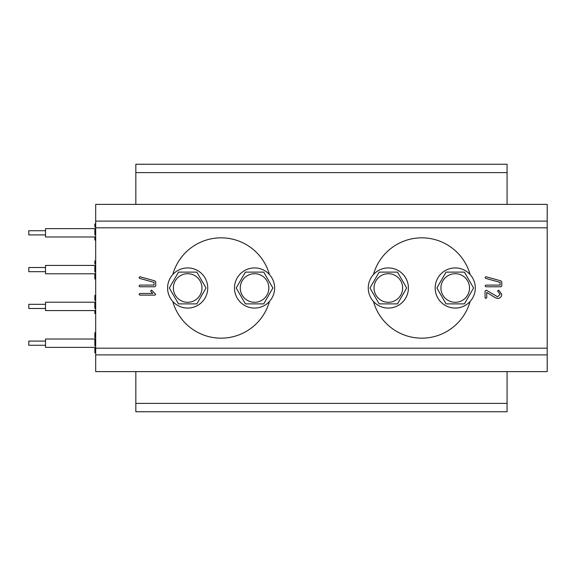 <?xml version="1.0" encoding="UTF-8"?>
<svg xmlns="http://www.w3.org/2000/svg" width="576" height="576" viewBox="0 0 576 576"><rect width="100%" height="100%" fill="white"/><g stroke="black" fill="none" stroke-linecap="round" stroke-linejoin="round"><path stroke-width="0.86" d="M45.526 345.276L28.8 345.276L28.8 341.093L45.526 341.093M45.526 308.484L28.8 308.484L28.8 304.308L45.526 304.308M45.526 271.692L28.8 271.692L28.8 267.516L45.526 267.516M45.526 234.907L28.8 234.907L28.8 230.724L45.526 230.724M94.853 310.572L45.526 310.572L45.526 302.213L95.522 302.213M95.688 347.364L45.526 347.364L45.526 339.005L95.688 339.005M95.688 236.988L45.526 236.995L45.526 228.636L95.688 228.636M95.522 273.787L45.526 273.787L45.526 265.428L95.522 265.428M172.778 301.457A50.17 50.17 0 0 0 269.438 301.457M269.438 274.543A50.17 50.17 0 0 0 172.778 274.543M373.45 301.457A50.17 50.17 0 0 0 470.11 301.457M470.11 274.543A50.17 50.17 0 0 0 373.45 274.543M547.2 221.112L547.2 371.614L95.688 371.614L95.688 204.386L547.2 204.386L547.2 221.112L95.688 221.112M507.067 371.614L507.067 411.746L135.828 411.746L135.828 371.614M507.067 204.386L507.067 164.254L135.828 164.254L135.828 204.386M547.2 348.199L95.688 348.199M547.2 227.801L95.688 227.801M507.067 403.387L135.828 403.387M507.067 172.613L135.828 172.613M95.688 329.803L95.688 246.197M154.807 280.865L155.729 281.707L155.729 285.926L154.894 286.769L139.846 286.769L139.01 285.934L139.846 285.091L154.058 285.091L154.058 282.391L139.586 278.374L139.01 277.574L139.838 276.732L154.807 280.865M139.838 293.458L152.798 293.458L150.876 291.535L150.653 290.952L151.481 290.11L155.729 294.278L154.894 295.128L139.846 295.128L139.01 294.293L139.838 293.458M500.868 280.865L501.79 281.707L501.79 285.926L500.954 286.769L485.906 286.769L485.071 285.934L485.906 285.091L500.119 285.091L500.119 282.391L485.64 278.374L485.071 277.574L485.899 276.732L500.868 280.865M498.737 290.189L501.79 294.293C501.552 296.842 500.162 298.238 497.614 298.469L495.202 297.67L486.742 292.428L486.742 297.634L485.906 298.469L485.071 297.634L485.071 290.945L486.389 290.232L497.57 296.798L500.119 294.293L497.542 290.945L498.737 290.189M547.2 354.888L95.688 354.888M95.688 223.942L94.853 223.942L94.853 226.951L95.688 226.951M94.853 226.447L95.688 226.447M94.853 226.037L95.688 226.037M94.853 224.086L95.688 224.086M95.688 228.96L94.853 228.96L94.853 233.978L95.688 233.978L94.853 233.95L94.853 234.468L95.688 234.468M94.853 229.961L95.688 229.961M94.853 229.464L95.688 229.464M94.853 234.468L94.853 234.979L95.688 234.979M94.853 236.988L94.853 239.998L95.688 239.998M94.853 239.486L95.688 239.486M94.853 239.076L95.688 239.076M94.853 237.132L95.688 237.132M95.522 260.899L94.853 260.899L94.853 263.909L95.522 263.909M94.853 263.405L95.522 263.405M94.853 262.994L95.522 262.994M94.853 261.043L95.522 261.043M95.522 265.918L94.853 265.918L94.853 270.936L95.522 270.936M94.853 270.936L94.853 271.426L95.522 271.426M94.853 270.907L95.522 270.907M94.853 266.926L95.522 266.926M94.853 266.422L95.522 266.422M94.853 271.426L94.853 271.937L95.522 271.937M95.522 273.946L94.853 273.946L95.522 273.989M94.853 273.989L94.853 276.451L95.522 276.451M94.853 276.451L94.853 278.964L95.522 278.964M95.522 295.423L94.853 295.423L95.522 295.466M94.853 295.466L94.853 297.929L95.522 297.929M94.853 297.929L94.853 300.434L95.522 300.434M95.522 302.443L94.853 302.443L94.853 307.462L95.522 307.462M94.853 307.462L94.853 307.951L95.522 307.951M94.853 307.433L95.522 307.433M94.853 303.444L95.522 303.444M94.853 302.947L95.522 302.947M94.853 307.951L94.853 308.462L95.522 308.462M95.522 310.471L94.853 310.471L94.853 313.481L95.522 313.481M94.853 312.97L95.522 312.97M94.853 312.559L95.522 312.559M94.853 310.615L95.522 310.615M95.688 332.683L94.853 332.683L95.688 332.726M94.853 332.726L94.853 335.196L95.688 335.196M94.853 335.196L94.853 337.702L95.688 337.702M95.688 339.71L94.853 339.71L94.853 344.729L95.688 344.729M94.853 344.729L94.853 345.211L95.688 345.211M94.853 344.693L95.688 344.693M94.853 340.711L95.688 340.711M94.853 340.207L95.688 340.207M94.853 345.211L94.853 345.73L95.688 345.73M95.688 347.738L94.853 347.738L95.688 347.782M94.853 347.782L94.853 350.244L95.688 350.244M94.853 350.244L94.853 352.75L95.688 352.75M274.622 288A20.066 20.066 0 0 0 254.556 267.934A20.066 20.066 0 0 0 234.49 288A20.066 20.066 0 0 0 254.556 308.066A20.066 20.066 0 0 0 274.622 288M207.734 288A20.066 20.066 0 0 0 187.668 267.934A20.066 20.066 0 0 0 167.594 288A20.066 20.066 0 0 0 187.668 308.066A20.066 20.066 0 0 0 207.734 288M408.406 288A20.066 20.066 0 0 0 388.332 267.934A20.066 20.066 0 0 0 368.266 288A20.066 20.066 0 0 0 388.332 308.066A20.066 20.066 0 0 0 408.406 288M475.294 288A20.066 20.066 0 0 0 455.227 267.934A20.066 20.066 0 0 0 435.161 288A20.066 20.066 0 0 0 455.227 308.066A20.066 20.066 0 0 0 475.294 288M173.369 288A14.299 14.299 0 0 0 187.668 302.299A14.299 14.299 0 0 0 201.96 288A14.299 14.299 0 0 0 187.668 273.701A14.299 14.299 0 0 0 173.369 288M178.495 303.883L169.322 288L178.495 272.117L196.834 272.117L206.006 288L196.834 303.883L178.495 303.883M240.257 288A14.299 14.299 0 0 0 254.556 302.299A14.299 14.299 0 0 0 268.855 288A14.299 14.299 0 0 0 254.556 273.701A14.299 14.299 0 0 0 240.257 288M245.383 303.883L236.21 288L245.383 272.117L263.729 272.117L272.902 288L263.729 303.883L245.383 303.883M440.928 288A14.299 14.299 0 0 0 455.227 302.299A14.299 14.299 0 0 0 469.526 288A14.299 14.299 0 0 0 455.227 273.701A14.299 14.299 0 0 0 440.928 288M446.054 303.883L436.882 288L446.054 272.117L464.4 272.117L473.573 288L464.4 303.883L446.054 303.883M374.04 288A14.299 14.299 0 0 0 388.332 302.299A14.299 14.299 0 0 0 402.631 288A14.299 14.299 0 0 0 388.332 273.701A14.299 14.299 0 0 0 374.04 288M379.166 303.883L369.994 288L379.166 272.117L397.505 272.117L406.678 288L397.505 303.883L379.166 303.883"/></g></svg>
